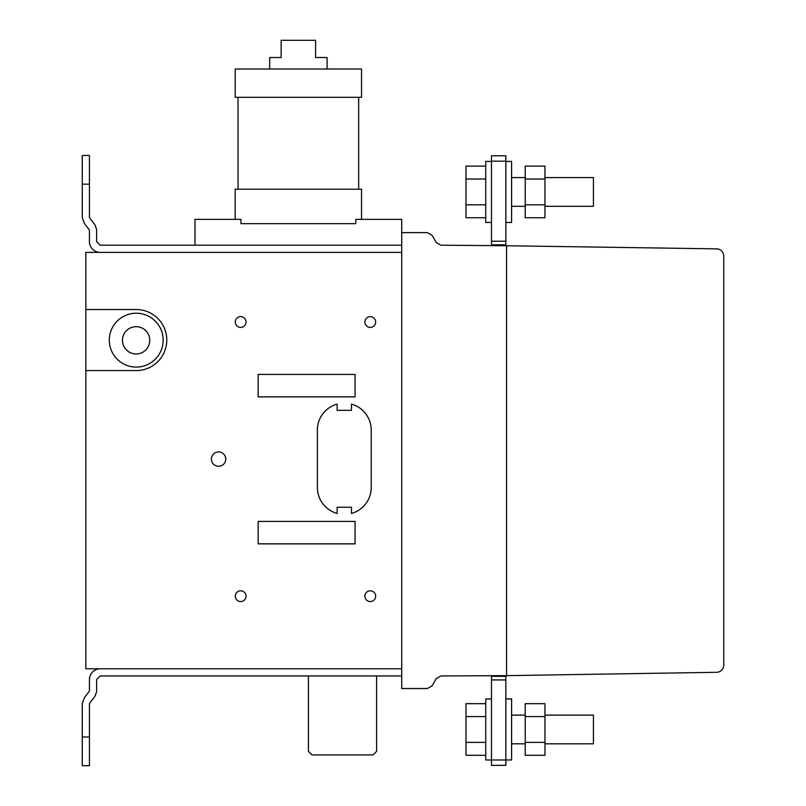 <?xml version="1.0" encoding="UTF-8"?>
<svg xmlns="http://www.w3.org/2000/svg" width="806" height="806" viewBox="0 0 806 806"><rect width="100%" height="100%" fill="white"/><g stroke="black" fill="none" stroke-linecap="round" stroke-linejoin="round"><path stroke-width="1.21" d="M525.23 166.117L544.967 166.117L544.967 217.741L525.23 217.741L525.23 166.117M525.23 179.023L544.967 179.023M525.23 204.835L544.967 204.835M544.967 177.572L593.428 177.572L593.428 206.286L544.967 206.286M511.588 161.422L505.846 161.422L505.846 222.446L511.588 222.446L511.588 161.422M491.489 161.422L485.736 161.422L485.736 222.446L491.489 222.446L491.489 161.422M485.736 217.741L465.999 217.741L465.999 166.117L485.736 166.117M465.999 179.023L485.736 179.023M465.999 204.835L485.736 204.835M194.981 245.195L194.981 219.353L240.934 219.353L240.934 223.665L355.799 223.665L240.934 223.665L240.934 219.353L235.181 219.353L235.181 189.198L361.541 189.198L361.541 219.353L355.799 219.353L355.799 223.665L355.799 219.353L401.741 219.353L401.741 688.525L427.422 688.525L432.087 685.825L436.237 678.652L440.902 675.952L506.561 675.65L506.561 245.749L440.902 245.195L436.237 242.505L432.087 235.322L427.422 232.632L401.741 232.632M358.67 189.198L238.052 189.198L238.052 97.304L358.67 97.304L358.67 189.198M361.541 97.304L235.201 97.304L235.201 69.014L361.541 69.014L361.541 97.304M269.667 69.014L269.667 57.528L281.143 57.528L281.143 40.3L315.609 40.3L315.609 57.528L327.085 57.528L327.085 69.014M505.846 155.79L505.846 245.538L491.489 245.538L491.489 155.79L505.846 155.79L491.489 155.79M491.489 241.226L505.846 241.226M491.489 244.812L505.846 244.812M82.262 184.171L82.262 155.457L89.446 155.457L89.446 184.171L82.262 184.171L82.262 217.62L84.358 223.393L89.446 230.093L89.446 241.609A10.77 10.77 0 0 0 100.206 252.379A10.77 10.77 0 0 1 89.446 241.609M401.741 245.195L100.206 245.195L96.619 241.609L96.619 229.438L94.937 224.834L89.446 217.62L89.446 184.171M525.23 716.564L525.23 755.282L544.967 755.282L544.967 703.658L525.23 703.658L525.23 716.564L544.967 716.564M525.23 742.376L544.967 742.376M544.967 743.827L593.428 743.827L593.428 715.113L544.967 715.113M505.846 729.47L505.846 698.953L511.588 698.953L511.588 759.977L505.846 759.977L505.846 675.65M491.489 759.977L485.736 759.977L485.736 698.953L491.489 698.953L491.489 765.368L505.846 765.368L505.846 759.977L491.489 759.977L491.489 679.932L505.846 679.932M485.736 703.658L465.999 703.658L465.999 755.282L485.736 755.282M465.999 742.376L485.736 742.376M465.999 716.564L485.736 716.564M491.489 675.72L491.489 676.345L505.846 676.345M491.489 676.345L491.489 679.932M401.741 668.779L401.741 252.379L85.849 252.379L85.849 668.779L401.741 668.779M82.262 736.986L82.262 765.7L89.446 765.7L89.446 736.986L82.262 736.986L82.262 703.537L84.358 697.764L89.446 691.054L89.446 679.549A10.77 10.77 0 0 1 100.206 668.779M401.741 675.952L100.206 675.952L96.619 679.549L96.619 691.709L94.937 696.324L89.446 703.537L89.446 736.986M376.614 675.952L376.614 751.343L373.027 754.93L312.003 754.93L308.416 751.343L308.416 675.952M723.738 665.111L723.738 256.046A7.183 7.183 0 0 0 716.685 248.863L506.561 245.749L506.561 675.65L716.675 672.295A7.183 7.183 0 0 0 723.738 665.111M351.487 404.118A26.92 26.92 0 0 1 371.234 430.072L371.234 487.499A26.92 26.92 0 0 1 351.487 513.452L351.487 507.246L337.13 507.246L337.13 513.452A26.92 26.92 0 0 1 317.383 487.499L317.383 430.072A26.92 26.92 0 0 1 337.13 404.118L337.13 410.325L351.487 410.325L351.487 404.118M85.849 309.534L136.184 309.534A30.517 30.517 0 0 1 166.771 339.981A30.517 30.517 0 0 1 136.325 370.559L85.849 370.559M355.073 543.859L355.073 521.422L258.152 521.422L258.152 543.859L355.073 543.859M355.073 396.864L355.073 374.427L258.152 374.427L258.152 396.864L355.073 396.864M370.276 590.798A5.39 5.39 0 0 1 374.941 598.878A5.39 5.39 0 0 1 365.612 598.878A5.39 5.39 0 0 1 370.276 590.798M240.662 590.798A5.38 5.38 0 0 1 245.326 598.878A5.38 5.38 0 0 1 236.007 598.878A5.38 5.38 0 0 1 240.662 590.798M218.577 451.924A7.183 7.183 0 0 1 224.793 462.694A7.183 7.183 0 0 1 212.361 462.694A7.183 7.183 0 0 1 218.577 451.924M370.276 316.637A5.39 5.39 0 0 1 374.941 324.717A5.39 5.39 0 0 1 365.612 324.717A5.39 5.39 0 0 1 370.276 316.637M240.662 316.637A5.38 5.38 0 0 1 245.326 324.717A5.38 5.38 0 0 1 236.007 324.717A5.38 5.38 0 0 1 240.662 316.637M136.234 313.232A26.92 26.92 0 0 1 159.548 353.622A26.92 26.92 0 0 1 112.921 353.622A26.92 26.92 0 0 1 136.234 313.232M136.103 326.682A13.642 13.642 0 0 1 147.921 347.144A13.642 13.642 0 0 1 124.295 347.144A13.642 13.642 0 0 1 136.103 326.682M491.489 161.18L505.846 161.18M525.23 206.286L511.588 206.286M511.588 177.572L525.23 177.572M511.588 743.827L525.23 743.827M511.588 715.113L525.23 715.113M491.489 765.368L505.846 765.368"/></g></svg>
